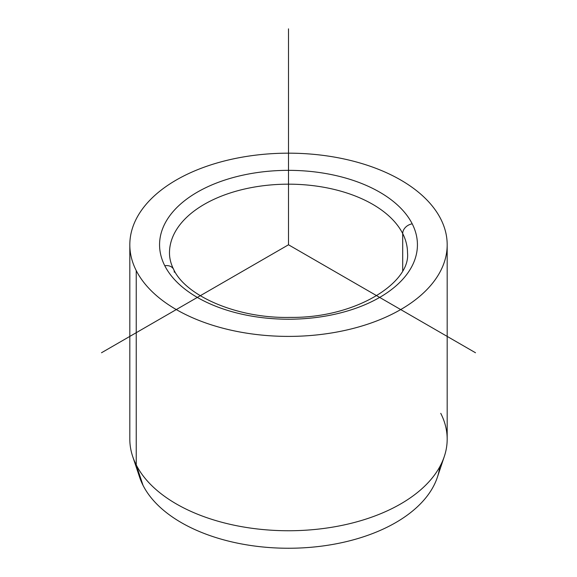 <?xml version="1.0" encoding="UTF-8"?>
<svg xmlns="http://www.w3.org/2000/svg" width="577" height="577" viewBox="0 0 577 577"><rect width="100%" height="100%" fill="white"/><g stroke="black" fill="none" stroke-linecap="round" stroke-linejoin="round"><path stroke-width="0.87" d="M444.304 456.486L437.352 477.309A151.592 87.524 180 0 1 295.684 548.15A151.592 87.524 180 0 1 143.038 485.365L136.237 464.925A158.682 91.613 0 0 0 296.015 530.645A158.682 91.613 0 0 0 444.304 456.486A158.682 91.613 0 0 0 440.763 413.341M132.696 456.486A158.682 91.613 0 0 0 136.237 464.925L143.038 485.365A151.592 87.524 180 0 1 139.648 477.309L132.696 456.486M447.182 244.785L447.182 439.133A158.682 91.613 180 0 1 311.068 529.816A158.682 91.613 180 0 1 136.237 464.925L136.237 270.584A158.682 91.613 0 0 0 311.068 335.468A158.682 91.613 0 0 0 447.182 244.785A158.682 91.613 0 0 0 440.763 218.993A158.682 91.613 0 0 0 265.932 154.102A158.682 91.613 0 0 0 129.818 244.785A158.682 91.613 0 0 0 136.237 270.584L136.237 464.925A158.682 91.613 180 0 1 129.818 439.133L129.818 244.785M164.784 265.745A9.917 7.768 -26.9 0 1 173.627 269.351A9.917 7.768 153.1 0 0 164.784 265.745A128.931 74.433 180 0 1 252.199 173.36A128.931 74.433 180 0 1 412.216 223.833A128.931 74.433 180 0 1 324.801 316.21A128.931 74.433 180 0 1 164.784 265.745A128.931 74.433 0 0 0 324.801 316.21A128.931 74.433 0 0 0 412.216 223.833A9.917 7.768 153.1 0 0 402.696 233.541A9.917 7.768 -26.9 0 1 412.216 223.833A128.931 74.433 0 0 0 252.199 173.36A128.931 74.433 0 0 0 164.784 265.745M407.513 252.885A119.013 68.713 0 0 0 402.696 233.541A119.013 68.713 0 0 0 271.572 184.871A119.013 68.713 0 0 0 169.487 252.885A119.013 68.713 180 0 1 271.572 184.871A119.013 68.713 180 0 1 402.696 233.541A119.013 68.713 180 0 1 407.513 252.885C410.73 282.672 355.807 318.158 290.505 317.393C236.786 318.728 185.426 295.612 173.627 269.351A9.917 7.768 153.1 0 1 174.304 272.229M402.696 270.627L402.696 233.541L402.696 270.627M143.038 485.365A151.592 87.524 0 0 0 304.75 547.746A151.592 87.524 0 0 0 439.717 466.901M136.237 270.584A158.682 91.613 180 0 1 243.826 156.879A158.682 91.613 180 0 1 440.763 218.993A158.682 91.613 180 0 1 333.174 332.698A158.682 91.613 180 0 1 136.237 270.584M475.506 352.756L288.5 244.785L101.494 352.756M288.5 244.785L288.5 28.85M169.487 252.885C169.465 258.323 170.842 263.804 173.627 269.351"/></g></svg>
